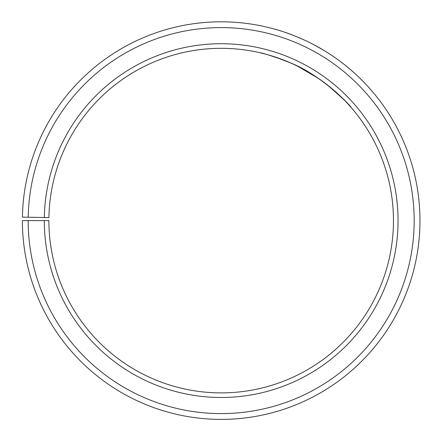 <?xml version="1.0" encoding="UTF-8"?>
<svg xmlns="http://www.w3.org/2000/svg" width="441" height="441" viewBox="0 0 441 441"><rect width="100%" height="100%" fill="white"/><g stroke="black" fill="none" stroke-linecap="round" stroke-linejoin="round"><path stroke-width="0.66" d="M28.169 220.599L22.381 220.599A198.797 198.797 0 0 0 319.571 393.339A198.797 198.797 0 0 0 322.569 49.607A198.797 198.797 0 0 0 22.408 217.132L28.196 217.231A193.009 193.009 0 0 1 319.615 54.585A193.009 193.009 0 0 1 316.704 388.306A193.009 193.009 0 0 1 28.169 220.599L48.885 220.599A172.288 172.288 0 0 0 306.451 370.308A172.288 172.288 0 0 0 309.047 72.407A172.288 172.288 0 0 0 48.912 217.595L44.321 217.512A176.88 176.88 0 0 1 311.39 68.46A176.88 176.88 0 0 1 308.722 374.293A176.88 176.88 0 0 1 44.293 220.599M28.196 217.231L44.321 217.512M351.047 107.389C350.7 105.89 342.74 98.349 327.161 84.771M318.634 78.526L297.565 66.172M291.556 63.344L275.697 57.165M269.914 55.351L264.308 53.796M264.275 53.791L260.162 52.782C261.022 52.534 268.988 55.009 284.059 60.197M290.228 62.754C318.308 73.697 347.117 101.595 350.33 106.573M365.297 83.674C365.749 84.143 348.065 64.645 323.589 50.219C299.268 35.319 273.8 28.897 274.412 29.067L278.42 30.225M283.354 31.78C289.29 33.621 296.81 36.62 305.911 40.77M314.758 45.208L323.639 50.246"/></g></svg>
